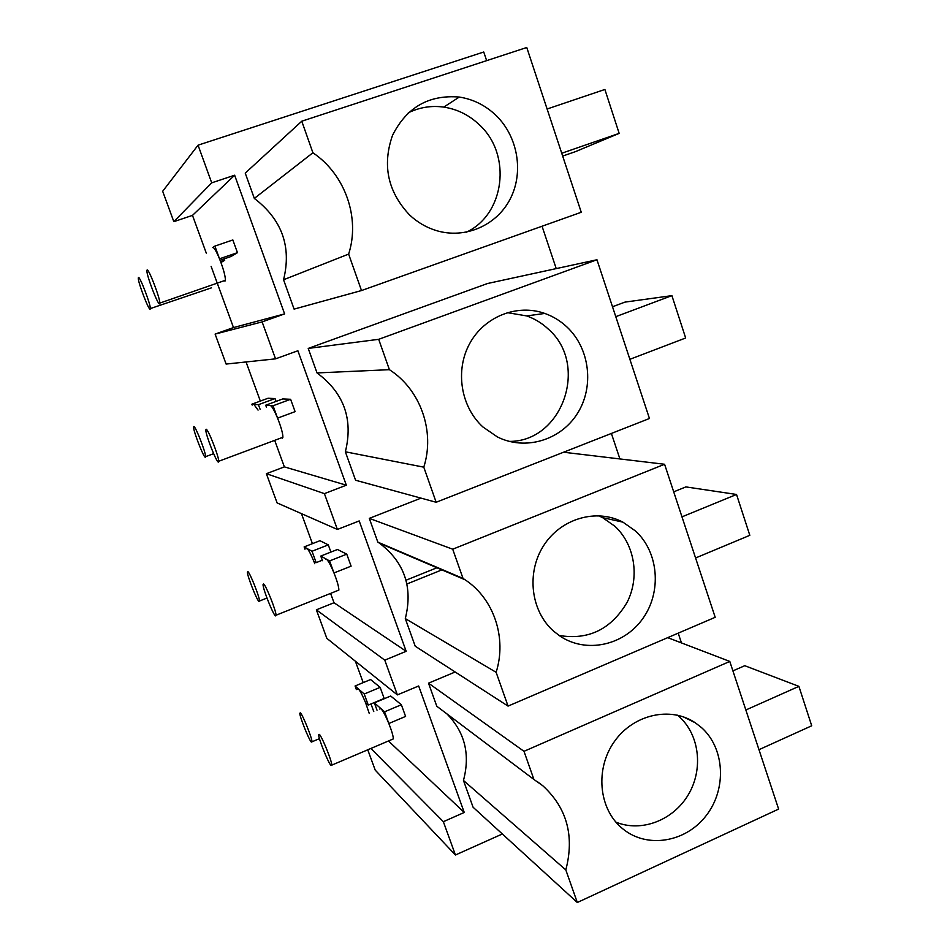 <?xml version="1.0" encoding="UTF-8"?>
<svg xmlns="http://www.w3.org/2000/svg" width="950" height="950" viewBox="0 0 950 950"><rect width="100%" height="100%" fill="white"/><g stroke="black" fill="none" stroke-linecap="round" stroke-linejoin="round"><path stroke-width="1.43" d="M211.708 182.839L173.826 221.659L162.676 191.283L198.051 145.172L211.708 182.839L234.638 175.216L192.494 215.377L206.281 253.116M173.826 221.659L192.494 215.377M397.385 694.901L384.774 660.155L316.362 609.829L326.836 638.341L397.385 694.901L418.665 685.971L464.241 812.464L443.353 821.691L455.43 855L375.214 770.117L367.757 749.799M502.348 833.981L455.43 855M198.051 145.172L483.752 52.001L486.637 60.646M542.046 226.231L556.225 268.601M611.384 433.449L619.911 458.933M678.205 633.163L681.459 642.913M234.638 175.216L284.608 313.904L262.129 321.896L215.116 334.091L226.112 364.064L275.536 358.851L262.129 321.896M275.536 358.851L297.884 350.764L346.322 485.189L324.401 493.632L266.368 473.694L277.103 502.918L337.392 529.459L324.401 493.632M337.392 529.459L359.195 520.933L406.173 651.296L384.774 660.155M361.499 290.546L294.096 309.118L283.551 279.763C291.721 246.703 281.984 219.592 254.327 198.419L245.243 173.126L301.767 121.208L526.763 47.5L581.258 212.266L361.499 290.546L348.638 254.089C360.359 217.954 345.266 174.515 312.906 152.772L301.767 121.208M377.827 542.129L463.018 578.431L452.711 549.207L664.584 464.265L715.196 617.298L508.048 706.099L415.221 646.214L405.306 618.604C413.084 587.385 404.498 562.269 379.549 543.246L377.827 542.129L369.289 518.367L421.016 498.121M596.956 259.754L649.456 418.499L436.157 502.265L355.585 480.249L345.361 451.796C353.388 419.199 343.947 392.908 317.027 372.934L308.228 348.424L487.481 283.527L596.956 259.754L378.694 339.316L389.405 369.681L317.027 372.934M455.169 671.982L428.509 683.181L436.786 706.242L533.924 779.475L523.996 751.319L729.79 661.438L778.62 809.079L577.315 902.5L473.076 807.227L463.457 780.449C470.381 754.383 464.859 732.177 446.88 713.842M211.126 266.392L233.486 327.572L215.116 334.091M355.383 661.236L363.197 682.623M370.987 703.95L373.766 711.55M330.731 593.774L334.008 602.739L316.362 609.829M301.459 513.641L312.431 543.661M274.894 440.931L284.371 466.878L266.368 473.694M246.05 361.962L260.336 401.078M284.608 313.904L233.486 327.572M254.327 198.419L312.906 152.772M283.551 279.763L348.638 254.089M496.233 115.627C518.059 136.954 523.925 172.591 510.174 199.037C496.565 225.554 465.072 239.269 436.43 230.612C426.419 227.572 417.478 222.359 409.604 214.997C387.778 191.769 382.09 165.217 392.528 135.351C406.6 107.326 428.842 94.561 459.277 97.054C473.361 99.263 485.688 105.45 496.233 115.627M547.105 109.001L604.889 89.466L619.163 133.38L575.403 151.656L562.661 156.073M561.735 153.247L619.163 133.38M466.296 232.227C504.723 214.427 512.145 154.85 479.56 124.972C469.348 115.164 457.425 109.214 443.781 107.101C431.348 105.403 419.52 107.302 408.298 112.812M464.241 812.464L388.467 740.976M443.353 821.691L370.892 748.469M428.509 683.181L523.996 751.319M667.731 637.652L729.79 661.438M577.315 902.5L565.82 869.927C574.631 835.988 566.948 807.928 542.794 785.745L533.924 779.475M463.457 780.449L565.82 869.927M701.456 727.546C724.755 748.172 726.94 788.797 706.361 815.385C686.114 842.234 647.377 848.92 623.034 829.029L621.704 827.925C598.536 808.319 595.08 768.574 614.365 741.582C633.365 714.364 670.474 706.028 695.246 722.748L701.456 727.546M745.845 709.994L798.903 686.351L744.752 665.701L732.913 670.89M758.967 749.681L811.716 725.788L798.903 686.351M437.475 567.542L406.006 580.224M615.897 822.118C641.357 832.639 673.312 820.301 688.346 794.663C703.582 769.144 699.521 734.659 678.941 716.395L677.516 715.172M346.322 485.189L284.371 466.878M308.228 348.424L378.694 339.316M436.157 502.265L423.783 467.162C435.231 431.573 420.696 389.749 389.405 369.681M345.361 451.796L423.783 467.162M567.186 327.204C589.938 348.721 594.367 386.876 577.41 413.511C560.666 440.313 525.231 450.953 497.384 436.929L482.968 427.001C460.75 406.826 454.872 370.358 469.739 343.473C484.429 316.469 517.192 303.596 544.789 313.441C553.173 316.409 560.643 321.005 567.186 327.204M615.778 316.659L671.899 295.64L624.969 302.112L612.501 306.767M629.874 359.302L685.663 337.986L671.899 295.64M509.259 441.394C562.507 441.881 589.297 364.646 548.423 329.211C542.07 323.226 534.826 318.796 526.704 315.923L507.169 312.621M406.173 651.296L334.008 602.739M369.289 518.367L452.711 549.207M563.576 452.224L664.584 464.265M508.048 706.099L496.126 672.303C507.003 638.068 494.036 598.821 465.12 579.797L463.018 578.431M405.306 618.604L496.126 672.303M442.439 569.668L406.921 583.989M635.55 531.038C658.742 552.259 661.936 591.992 642.77 618.628C623.913 645.477 586.257 653.766 560.049 636.132L553.612 631.168C530.741 611.111 526.158 572.624 543.661 545.609C560.904 518.439 596.493 508.167 622.915 522.144L635.55 531.038M681.981 516.859L736.535 494.463L685.852 486.911L673.704 491.851M695.578 557.982L749.811 535.325L736.535 494.463M559.028 635.443C588.394 640.383 611.076 629.375 627.071 602.407C639.967 577.184 634.802 544.54 614.84 526.229L602.573 517.619L598.5 515.707M147.06 270.038L146.894 270.738C146.549 275.595 158.104 305.686 159.612 303.846L159.814 303.098C160.17 298.252 148.378 267.639 147.06 270.038M224.129 280.749L225.019 281.105L225.388 280.309C225.423 276.141 223.476 268.981 219.533 258.839C216.279 251.085 214.035 247.344 212.788 247.558L214.89 246.098L219.509 258.792L237.453 252.676L231.052 256.488L220.103 260.264M214.89 246.098L232.845 239.958L237.453 252.676M138.415 277.554L138.284 278.101C137.94 282.316 148.865 310.84 150.183 309.166L150.349 308.572C150.706 304.392 139.555 275.393 138.415 277.554M211.506 287.826L150.349 308.572M224.188 258.851L224.711 260.276L220.958 262.509M224.711 260.276L220.638 261.678M206.15 429.234L205.817 430.041C205.627 434.732 216.291 461.997 218.346 462.092L218.726 461.272C218.928 456.57 208.038 428.806 206.15 429.234M273.054 405.757L265.715 405.211L282.791 398.929L290.605 399.285L273.054 405.757L277.554 418.083C274.301 410.329 271.914 406.161 270.394 405.555L270.085 405.674M281.616 437.76L282.281 438.176L282.91 437.273C282.91 433.58 281.129 427.203 277.566 418.131L277.554 418.083M265.715 405.211L266.38 407.039M290.605 399.285L295.094 411.635L277.566 418.131M193.859 426.526L193.586 427.168C193.373 431.253 203.502 457.271 205.319 457.294L205.627 456.653C205.865 452.568 195.522 426.099 193.859 426.526M258.067 410.103L253.911 404.451M276.07 401.399L275.037 398.572L268.043 398.252L251.869 404.189L252.189 405.092M275.037 398.572L258.436 404.676L260.134 409.343M258.436 404.676L251.869 404.189M263.589 583.965L263.031 584.666C262.972 589.143 272.911 614.187 275.441 615.897L276.058 615.22C276.129 610.719 265.952 585.212 263.589 583.965M329.591 560.928L320.767 556.071L337.476 549.492L346.75 554.147L329.591 560.928L333.961 572.909C330.707 565.119 328.189 560.548 326.396 559.17L325.636 559.467M337.594 590.591L338.877 590.081C338.829 586.827 337.202 581.115 333.984 572.957L333.961 572.909M320.767 556.071L322.466 560.714M346.75 554.147L351.108 566.153L333.973 572.957M247.855 571.579L247.392 572.149C247.285 576.056 256.761 600.067 259.006 601.552L259.516 601.006C259.635 597.087 249.945 572.648 247.855 571.579M314.806 563.742L313.832 561.272C310.804 553.957 308.489 549.682 306.897 548.435L306.268 548.673M330.909 552.081L328.284 544.872L319.972 540.704L304.131 546.915L304.962 549.195M328.284 544.872L312.027 551.261L316.184 562.638L322.287 560.227M312.027 551.261L304.131 546.915M313.832 561.272L316.184 562.638M319.438 734.409L318.63 734.837C318.654 739.053 328.035 762.363 330.968 765.474L331.835 765.106C331.811 760.855 322.204 737.105 319.438 734.409M384.572 711.811L374.359 702.869L390.699 696.018L401.351 704.734L384.572 711.811L388.811 723.461C385.558 715.647 382.897 710.671 380.867 708.569L379.727 709.044M392.113 739.421L393.336 738.898C393.264 736.024 391.756 730.894 388.835 723.508L388.811 723.461M374.359 702.869L377.019 710.184M401.351 704.734L405.591 716.419L388.835 723.508M300.449 712.868L299.772 713.212C299.749 716.929 308.702 739.326 311.315 742.081L312.039 741.784C312.063 738.055 302.919 715.243 300.449 712.868M369.253 713.45L365.56 702.656C362.508 695.317 360.086 690.697 358.269 688.797L357.319 689.189M380.142 687.361L364.218 694.011L368.267 705.09L384.168 698.428L380.142 687.361L370.595 679.547L355.062 685.995L356.381 689.581M364.218 694.011L355.062 685.995M365.56 702.656L368.267 705.09M443.781 107.101L459.277 97.054M537.558 781.803L542.794 785.745M683.038 716.727L695.246 722.748M526.704 315.923L544.789 313.441M379.549 543.246L465.12 579.797M602.573 517.619L622.915 522.144M225.388 280.309L159.814 303.098M282.91 437.273L218.726 461.272M213.631 453.673L205.627 456.653M338.877 590.081L276.058 615.22M266.962 598.049L259.516 601.006M393.336 738.898L331.835 765.106M319.449 738.661L312.039 741.784"/></g></svg>
